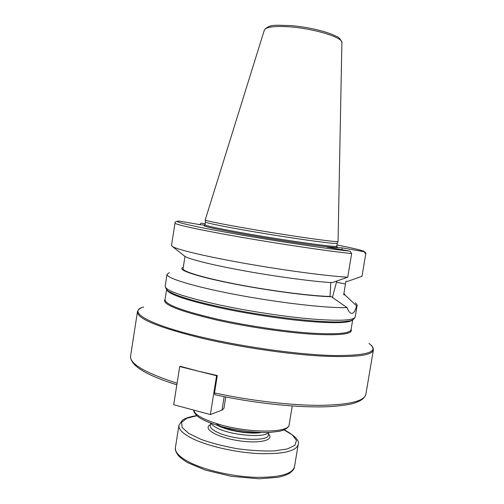 <?xml version="1.0" encoding="UTF-8"?>
<svg xmlns="http://www.w3.org/2000/svg" width="504" height="504" viewBox="0 0 504 504"><rect width="100%" height="100%" fill="white"/><g stroke="black" fill="none" stroke-linecap="round" stroke-linejoin="round"><path stroke-width="0.76" d="M214.509 392.931L214.893 394.771C246.834 401.512 277.15 405.487 305.846 406.696C320.393 407.093 333.931 407.245 351.238 404.006C360.965 401.266 364.531 398.532 365.891 394.241C364.468 401.165 349.133 404.87 319.889 405.355C290.972 405.399 250.381 400.699 214.509 392.931L217.293 375.524L216.575 375.738L179.714 366.547L180.489 366.351L197.996 371.089L217.293 375.524M204.876 225.099L199.603 224.62L179.26 221.092C176.066 221.332 174.649 221.993 175.001 223.07L171.511 245.448L172.5 246.563C177.458 249.726 206.684 256.675 246.059 263.598C285.384 270.522 327.89 276.129 347.716 277.2L351.666 253.55L349.978 251.162L327.001 247.111L342.266 247.886L364.134 251.723L365.74 253.978L361.985 276.331L347.231 281.471L345.927 281.226L343.696 294.727L344.994 294.985L356.605 305.852C355.188 311.308 353.392 313.803 351.206 313.331C349.637 312.833 348.233 310.905 346.985 307.56C328.589 308.398 280.822 303.055 237.604 294.941C194.317 286.839 165.898 278.063 167.013 274.252L169.369 272.658M199.534 224.608L201.323 223.14L205.147 223.801M355.44 302.797L357.172 305.052L356.605 305.852M343.917 293.429L344.994 294.985M346.985 307.56L331.374 296.73L330.019 296.459L330.807 282.549M332.438 297.505L336.748 281.056M184.073 255.717L184.867 256.347C189.536 259.352 213.683 265.337 246.021 271.146C278.321 276.942 313.916 281.635 332.212 282.637L347.716 277.2M341.951 249.751L342.266 247.886M331.374 296.73C310.974 296.321 265.873 290.348 230.24 283.154C194.487 275.965 176.179 269.363 183.254 267.41M341.888 42.664L338.058 241.466C338.096 242.418 307.894 238.442 271.347 232.52C234.795 226.605 204.882 220.84 205.222 219.952L264.335 30.101C269.476 23.537 277.238 25.515 290.109 25.546C305.298 26.605 325.874 31.015 335.815 36.099C338.801 37.094 340.824 39.281 341.888 42.664C343.281 37.542 313.992 28.476 289.277 26.825C274.157 25.893 265.841 26.983 264.335 30.101M336.848 246.739L337.207 243.338C337.207 244.358 307.238 240.49 271.007 234.612C234.776 228.753 205.115 222.963 205.437 221.993L205.222 219.952M330.019 296.459C311.182 296.024 271.713 290.978 237.938 284.514C204.101 278.044 182.316 271.486 183.059 268.67L184.981 256.416M179.714 366.547L173.691 404.712L210.357 414.584L216.575 375.738M225.767 397.007L223.933 408.41L222.025 410.08L210.357 414.584M177.08 383.235C145.089 372.79 129.585 363.756 130.58 356.133C130.139 365.425 145.555 374.995 176.828 384.842M141.328 307.837C139.381 308.561 138.083 309.884 137.435 311.825C137.088 318.767 158.999 327.676 203.169 338.543C239.721 347.061 285.957 353.947 319.725 355.975C354.11 357.645 371.996 355.666 373.376 350.041C373.37 347.993 372.557 346.324 370.944 345.032M369.016 343.476C379.909 351.571 368.481 355.604 334.744 355.578C300.844 354.898 245.983 347.451 203.559 337.567C148.037 324.765 126.592 311.441 143.646 306.974M165.085 299.244C161.242 304.088 178.807 311.1 217.772 320.279C248.258 327.058 286.562 332.64 313.349 334.284C340.584 335.645 353.172 334.007 351.112 329.37M352.712 319.838L351.049 329.755C349.908 333.629 335.878 334.706 308.965 332.993C282.631 331.065 246.859 325.704 218.144 319.341C182.807 311.125 165.104 304.555 165.022 299.628L166.578 289.693M166.729 289.838C168.871 294.355 186.625 300.353 219.977 307.831C247.792 313.834 282.221 319.101 308.265 321.376C334.94 323.499 349.688 323.02 352.523 319.933M349.474 320.891L344.667 321.577C325.836 323.732 265.463 316.871 219.832 306.879C198.204 302.161 182.813 297.826 173.659 293.882L169.312 291.709M292.257 405.959L289.17 424.664C289.517 432.823 251.055 433.44 221.08 424.929C204.044 420.002 194.941 415.069 193.769 410.117M357.172 305.052L355.169 316.984C354.098 320.443 339.835 321.136 312.386 319.063C285.51 316.808 248.926 311.27 219.542 304.97C183.431 296.887 165.299 290.632 165.148 286.209L167.013 274.252M335.141 246.343L336.363 246.582M336.943 244.957C353.039 248.207 361.966 250.312 363.724 251.257C365.57 252.428 366.244 253.336 365.746 253.966L365.74 253.978M336.943 244.963C354.463 248.422 363.529 250.677 364.134 251.723M336.546 282.259L345.467 283.973M336.748 246.116C339.06 247.968 286.845 240.799 244.32 233.213C218.761 228.627 205.651 225.817 204.989 224.778L204.706 225.338C201.014 225.874 214.017 228.822 243.741 234.209C266.125 238.178 293.712 242.506 312.549 245.02C331.739 247.514 339.828 248.088 336.817 246.752M349.978 251.162C327.247 248.831 273.704 240.786 231.871 233.321C189.907 225.849 169.999 220.922 179.689 221.105M351.666 253.55C330.656 251.483 283.399 244.566 242.216 237.409C200.951 230.252 174.365 224.419 175.001 223.07M224.173 396.698L222.025 410.08M216.121 423.48C221.489 428.69 245.07 433.805 257.576 432.394M261.129 432.539C250.595 434.587 227.254 430.807 217.904 425.54M211.037 423.24C211.8 424.948 214.168 426.718 218.156 428.551C232.691 435.576 264.921 438.007 268.367 432.526M268.771 432.514L268.355 435.046C268.771 441.838 233.459 440.156 217.545 432.35C212.442 429.944 210.011 427.707 210.25 425.634L210.659 423.095M210.407 424.67C202.268 428.482 216.418 437.182 237.649 440.559C258.867 444.055 275.033 440.269 268.512 434.076M282.971 429.282L292.251 434.876L296.491 440.395L294.928 445.278L287.349 448.957L274.258 450.923C263.126 451.282 250.834 450.551 237.378 448.736C223.978 446.33 211.901 443.23 201.153 439.438L188.805 433.459L182.152 427.543L181.585 422.314L186.795 418.27L196.925 415.724M196.799 415.611C186.411 417.249 183.298 419.467 182.158 420.393L178.945 425.288C178.391 429.395 183.021 433.887 192.843 438.77C208.19 446.216 235.563 452.453 258.602 453.587C282.87 454.274 296.062 451.282 298.173 444.597C299.842 440.843 295.212 435.903 284.288 429.78M298.173 444.597L294.481 466.861C292.263 474.207 279.014 477.685 254.728 477.307C231.683 476.419 204.372 470.024 189.126 462.111C179.367 456.926 174.8 452.082 175.417 447.577L178.945 425.288M137.435 311.825L130.58 356.133M373.376 350.041L365.891 394.241M349.493 320.891L344.667 321.577C350.57 321.388 354.073 319.851 355.169 316.984M169.287 291.696L173.659 293.882C168.859 292.414 166.024 289.857 165.148 286.209M289.17 424.664C289.12 426.548 287.28 428.343 283.658 430.044L279.657 431.241L269.798 432.464C255.591 432.892 237.466 430.681 221.376 426.535C209.147 423.007 200.97 419.378 196.844 415.649C194.626 413.406 193.58 411.56 193.719 410.105M343.848 293.832L343.709 294.695M365.746 253.966L361.998 276.299M337.207 243.338L338.058 241.466M205.437 221.968L204.989 224.778M184.867 256.347L172.5 246.563M294.481 466.861C294.424 468.827 292.591 471.089 288.975 473.647C286.102 475.114 282.435 476.337 277.981 477.313L258.968 478.8L231.418 476.356L205.134 470.043L187.866 462.754C183.847 460.36 180.716 458.016 178.473 455.717C175.89 452.208 174.869 449.492 175.417 447.577"/></g></svg>

